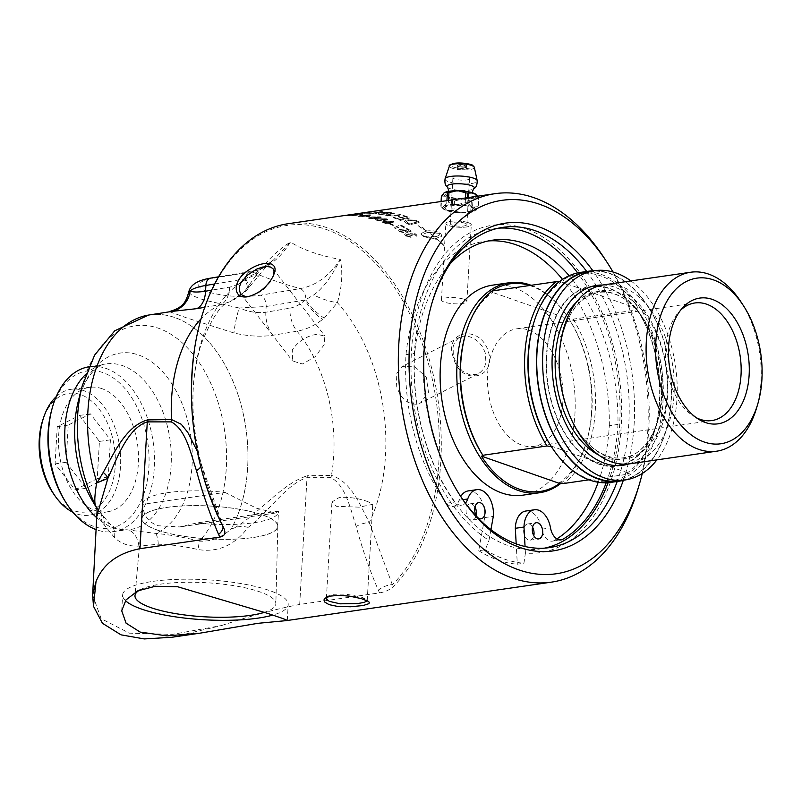<?xml version="1.0" encoding="UTF-8"?>
<svg xmlns="http://www.w3.org/2000/svg" width="802" height="802" viewBox="0 0 802 802"><rect width="100%" height="100%" fill="white"/><g stroke="black" fill="none" stroke-linecap="round" stroke-linejoin="round"><path stroke-width="0.6" stroke-dasharray="4.01 3.01" d="M399.937 217.282A196.269 122.997 -98.3 0 1 403.596 218.645A4718.266 2780.965 -73.9 0 0 400.228 219.507A196.269 122.997 81.7 0 0 395.877 217.863A196.269 122.997 81.7 0 0 394.163 217.292L393.06 217.553A196.269 122.997 -98.3 0 1 394.544 218.064A196.269 122.997 -98.3 0 1 400.409 220.319A4696.332 2757.847 106.6 0 1 410.083 217.803A196.269 122.997 81.7 0 0 406.223 216.36A196.269 122.997 81.7 0 0 403.115 215.337L402.013 215.598A196.269 122.997 -98.3 0 1 404.9 216.56A196.269 122.997 -98.3 0 1 407.707 217.583A4635.39 2734.078 -74.4 0 0 404.699 218.365A196.269 122.997 81.7 0 0 401.261 217.081A196.269 122.997 81.7 0 0 399.115 216.37L398.013 216.63A196.269 122.997 -98.3 0 1 399.937 217.282M637.911 489.14A196.269 122.997 81.7 0 0 604.387 258.244M92.631 594.944L101.142 618.673L129.443 633.169L172.43 634.382L221.683 625.51L171.849 637.249M221.683 625.51C250.795 615.816 276.8 608.808 299.697 604.457L379.557 592.868C384.91 592.056 389.421 590.021 393.1 586.753A196.269 122.997 81.7 0 0 436.178 388.82A196.269 122.997 81.7 0 0 327.306 227.828A196.269 122.997 81.7 0 0 288.139 223.718M377.351 220.56L384.098 220.46C387.356 219.798 388.439 219.347 387.356 219.106L378.624 218.615L375.226 219.648L377.351 220.56M387.506 219.477L386.574 218.846L378.614 218.735L375.226 219.768L379.105 220.881L384.098 220.58L387.356 219.106M447.827 210.325L464.448 212.851L474.513 209.733L471.105 206.946L466.553 205.873L455.055 205.382L446.143 206.675L444.458 207.748L447.827 210.325A15.088 3.649 -176.7 0 0 464.448 212.35A15.088 3.649 -176.7 0 0 474.533 209.502A15.088 3.649 -176.7 0 0 471.105 206.946A15.088 3.649 -176.7 0 0 454.483 204.911A15.088 3.649 -176.7 0 0 444.398 207.768A15.088 3.649 -176.7 0 0 447.827 210.325M406.564 223.167A196.269 122.997 -98.3 0 1 409.972 224.961A4696.332 2651.081 111.5 0 1 419.677 222.214A196.269 122.997 81.7 0 0 416.819 220.771L415.055 220.059L406.704 219.868L404.449 221.332L406.554 223.287A196.149 122.927 -98.3 0 1 409.952 225.071A4698.938 2652.986 111.5 0 1 419.667 222.324A196.149 122.927 81.7 0 0 416.809 220.881L408.017 219.738L404.439 221.442L406.554 223.287M385.612 223.377L390.604 223.136L394.013 221.964L393.09 221.192L385.15 220.861L381.752 221.984L385.602 223.487L390.584 223.257L394.003 222.074L393.08 221.312L385.14 220.971L381.742 222.094L385.602 223.487M400.609 225.633A196.269 122.997 -98.3 0 1 404.639 227.888L405.852 227.718A196.269 122.997 81.7 0 0 400.519 224.771L393.571 227.928A196.269 122.997 -98.3 0 1 394.614 228.51C402.414 226.314 398.634 226.765 400.609 225.633L400.599 225.743A196.149 122.927 -98.3 0 1 404.619 227.999L405.832 227.828A196.149 122.927 81.7 0 0 400.499 224.881L393.561 228.039A196.149 122.927 -98.3 0 1 394.604 228.62C402.403 226.425 398.624 226.876 400.599 225.743M405.662 235.828L411.085 237.302A199.608 107.067 86.5 0 0 410.273 236.53L406.694 235.668L406.123 234.775L407.175 234.174L411.286 235.537L412.278 235.307L412.178 233.763L415.085 234.475L415.556 235.347L415.065 234.575L414.654 235.908A202.525 148.53 -106.3 0 1 415.857 236.62L416.99 235.798L416.108 234.445C416.168 233.893 414.504 233.462 411.115 233.151L410.153 234.234L406.133 233.552L404.639 234.435L405.642 235.928L411.055 237.402A199.487 106.987 86.5 0 0 410.243 236.64L406.674 235.778L406.103 234.886L407.155 234.284L411.266 235.648L412.258 235.407L412.148 233.863L415.085 234.475L414.684 235.808A202.635 148.611 -106.3 0 1 415.887 236.51L417.01 235.698L416.128 234.334L411.135 233.051L410.173 234.134L406.153 233.442L404.659 234.324L405.642 235.928M411.396 234.164L412.178 233.763L411.396 234.164M410.073 233.653L410.153 234.234L410.073 233.653M431.185 238.595A196.269 122.997 81.7 0 0 429.25 237.011L423.135 235.768L423.045 235.006L423.135 235.768C422.664 234.244 424.438 233.131 428.448 232.43A196.269 122.997 -98.3 0 1 434.163 236.831A19.388 8.491 14.8 0 1 433.431 236.921A196.269 122.997 81.7 0 0 432.509 236.179L430.915 237.823L436.268 239.277A196.269 122.997 81.7 0 0 435.356 238.515A19.388 8.702 -164.5 0 0 436.098 238.425A196.269 122.997 -98.3 0 1 443.907 245.492L444.087 245.362A196.269 122.997 81.7 0 0 436.358 238.384L441.802 235.718L441.04 234.064A196.269 122.997 81.7 0 0 439.085 232.57A196.269 122.997 81.7 0 0 439.085 232.56C436.278 230.926 432.158 230.405 426.734 230.986A196.269 122.997 81.7 0 0 423.296 228.67L423.997 228.249L418.403 225.743L422.433 229.182L423.125 228.77A196.269 122.997 -98.3 0 1 426.474 231.026L421.07 233.542L421.862 235.066A196.269 122.997 -98.3 0 1 423.817 236.57L431.185 238.595L423.797 236.67A196.149 122.927 81.7 0 0 421.842 235.166L421.301 233.141L426.474 231.026M399.376 231.527L404.83 232.821A197.613 112.35 84.6 0 0 403.897 232.109L400.409 231.377L399.837 230.605L400.388 231.487L401.16 230.044L405.221 230.796L405.702 231.898A199.598 141.804 -103.5 0 1 406.794 232.5A5727.393 3156.101 117.1 0 1 411.256 231.217A196.149 122.927 81.7 0 0 407.215 228.65L406.012 228.821A196.149 122.927 -98.3 0 1 409.261 230.866L406.955 231.547L406.063 230.465L400.218 229.382L398.474 230.014L399.356 231.638L404.81 232.931A197.492 112.27 84.6 0 0 403.877 232.219L400.388 231.487L401.18 229.933L405.241 230.685L405.722 231.788A199.708 141.874 -103.5 0 1 406.815 232.39A5724.165 3153.855 117.1 0 1 411.276 231.106A196.269 122.997 81.7 0 0 407.236 228.54L406.033 228.71A196.269 122.997 -98.3 0 1 409.281 230.755L406.975 231.437L406.083 230.354L400.238 229.272L398.474 230.014L399.356 231.638M389.471 223.818A196.269 122.997 -98.3 0 1 392.619 225.342L393.872 225.151A196.269 122.997 81.7 0 0 390.734 223.628L389.461 223.928A196.149 122.927 -98.3 0 1 392.599 225.452L393.862 225.272A196.149 122.927 81.7 0 0 390.724 223.748L389.461 223.928M488.478 351.988C496.488 379.536 460.308 385.892 453.581 358.013C442.714 330.334 480.518 323.687 488.478 351.988M142.946 504.298A67.899 16.421 3.3 0 1 142.936 503.786A67.899 16.421 3.3 0 1 224.951 492.388L142.946 504.298C142.866 514.623 147.809 521.771 157.763 525.721L179.808 526.924L196.51 523.004L278.505 511.095A67.899 16.421 3.3 0 1 278.515 511.606A67.899 16.421 3.3 0 1 196.51 523.004M224.951 492.388L256.419 508.177L275.647 513.009L278.505 511.095M441.371 196.39A18.917 3.258 -89.2 0 1 441.712 196.901L441.15 206.645A18.917 3.258 -89.2 0 1 440.809 206.134L443.145 206.675A16.942 4.1 -176.7 0 0 445.451 210.174L447.456 210.876A16.942 4.1 -176.7 0 0 460.669 212.791L463.787 212.841A16.942 4.1 -176.7 0 0 474.684 211.257L475.786 210.595A16.942 4.1 -176.7 0 0 473.481 207.096L471.476 206.395A16.942 4.1 -176.7 0 0 458.263 204.48L465.24 202.595A18.917 17.273 59.4 0 0 467.165 202.866L467.466 197.683M465.481 167.558A4.762 1.153 -176.7 0 0 460.559 166.906A4.762 1.153 -176.7 0 0 457.11 167.648A4.762 1.153 -176.7 0 0 457.05 167.819A4.762 1.153 -176.7 0 0 458.132 168.62A4.762 1.153 -176.7 0 0 464.829 169.142A4.762 1.153 -176.7 0 0 466.563 168.36A4.762 1.153 -176.7 0 0 466.523 168.189A4.762 1.153 -176.7 0 0 465.481 167.558M440.809 206.134L441.08 201.513M441.712 196.901L446.794 196.67A16.882 4.08 3.3 0 1 443.967 193.001M444.248 206.014L446.814 202.585A18.917 14.015 -70.7 0 0 448.398 202.355L455.145 204.43A16.942 4.1 -176.7 0 0 444.248 206.014L443.145 206.675M446.925 200.67L446.814 202.585M448.398 202.355L448.508 200.44M465.511 197.964L465.24 202.595M467.165 202.866L471.476 206.395M473.481 207.096L478.012 206.655A18.917 3.258 90.8 0 0 478.353 207.167L478.914 197.422A18.917 3.258 90.8 0 0 478.573 196.911L478.012 206.655M478.573 196.911L477.862 196.169M476.639 194.866A16.882 4.08 3.3 0 1 476.278 197.081L478.914 197.422M472.348 210.725A18.917 14.015 109.3 0 1 470.764 210.956L471.325 201.202A18.917 14.015 109.3 0 1 472.909 200.971L472.348 210.725L474.995 211.056A16.882 4.08 -176.7 0 1 462.904 212.811L463.787 212.841M472.909 200.971L475.776 197.382A16.882 4.08 3.3 0 1 463.716 199.127L471.325 201.202M470.764 210.956L462.904 212.811M460.669 212.791L453.922 210.715A18.917 17.273 -120.6 0 1 451.997 210.435L452.559 200.69A18.917 17.273 -120.6 0 1 454.483 200.971L453.922 210.715M454.483 200.971L462.313 199.117A16.882 4.08 3.3 0 1 447.696 196.991L452.559 200.69M463.716 199.127L462.313 199.117M478.353 207.167L475.476 210.766A16.882 4.08 -176.7 0 0 475.736 210.575A16.882 4.08 -176.7 0 0 472.909 206.886M472.047 206.575A16.882 4.08 -176.7 0 0 457.381 204.45M451.997 210.435L446.894 210.655A16.882 4.08 -176.7 0 0 461.551 212.791M446.022 210.355L441.15 206.645L443.085 208.69A16.882 4.08 -176.7 0 0 446.022 210.355L445.451 210.174M443.456 206.475A16.882 4.08 -176.7 0 0 443.085 208.69M446.894 210.655L447.456 210.876M456.037 204.43A16.882 4.08 -176.7 0 0 443.937 206.184M458.263 204.48L455.145 204.43M476.278 197.081L475.776 197.382M447.696 196.991L446.794 196.67M471.887 193.252A15.088 3.649 -176.7 0 0 471.676 193.182A15.088 3.649 -176.7 0 0 450.684 191.598A15.088 3.649 -176.7 0 0 449.11 191.879A15.088 3.649 -176.7 0 0 449.591 196.941A15.088 3.649 -176.7 0 0 470.373 198.194A15.088 3.649 -176.7 0 0 471.887 193.252M447.586 187.337A13.694 3.308 -176.7 0 0 447.656 187.397A13.694 3.308 -176.7 0 0 460.518 190.425A13.694 3.308 -176.7 0 0 473.641 188.891L473.691 188.861M416.679 404.208C407.215 404.228 400.559 398.303 396.709 386.444L396.188 374.273L402.033 366.544L414.834 366.775L426.283 377.151L428.489 392.248L420.499 402.985L416.679 404.208M316.7 334.314C306.294 336.078 298.164 341.301 292.309 349.983L292.509 360.97L302.384 363.968L315.096 356.81L324.108 344.83L324.88 336.018L316.7 334.314M368.068 501.741C359.296 498.413 349.772 496.949 339.477 497.35L331.958 501.962L336.549 506.313L359.196 507.165L372.76 504.308L368.068 501.741M588.848 271.537A105.734 66.265 -98.3 0 1 609.941 273.753A105.734 66.265 -98.3 0 1 671.184 383.216A105.734 66.265 -98.3 0 1 619.234 480.819M630.913 280.911A105.734 66.265 -98.3 0 1 656.898 459.867M593.931 285.933A90.887 56.952 81.7 0 0 590.984 286.234A90.887 56.952 81.7 0 0 546.322 370.133A90.887 56.952 81.7 0 0 598.964 464.218A90.887 56.952 81.7 0 0 617.099 466.122A90.887 56.952 81.7 0 0 620.016 465.571M624.608 464.188A90.887 56.952 81.7 0 0 661.349 376.098A90.887 56.952 81.7 0 0 609.119 288.139A90.887 56.952 81.7 0 0 598.733 285.953M602.733 285.021A90.887 56.952 -98.3 0 1 614.984 287.286A90.887 56.952 -98.3 0 1 667.334 376.709A90.887 56.952 -98.3 0 1 628.708 463.947M617.139 465.631A90.415 56.661 -98.3 0 1 598.994 463.757A90.415 56.661 -98.3 0 1 546.623 370.073A90.415 56.661 -98.3 0 1 591.154 286.685M597.46 286.354A90.415 56.661 -98.3 0 1 609.089 288.6A90.415 56.661 -98.3 0 1 635.685 308.57A90.415 56.661 -98.3 0 1 653.6 431.987A90.415 56.661 -98.3 0 1 623.274 464.157M528.568 330.073A59.398 37.223 -98.3 0 1 562.974 391.566A59.398 37.223 -98.3 0 1 533.781 446.403A59.398 37.223 -98.3 0 1 488.408 392.97A59.398 37.223 -98.3 0 1 516.709 328.83A59.398 37.223 -98.3 0 1 528.568 330.073M492.328 290.936L493.05 292.098A244.259 59.067 -176.7 0 0 490.844 291.778L569.119 319.116A244.259 59.067 -176.7 0 0 568.879 318.735A244.259 59.067 -176.7 0 0 568.748 318.534L573.139 319.156L637.279 309.843L636.547 308.69A244.259 59.067 -176.7 0 0 638.753 309.001A104.902 65.744 81.7 0 0 600.738 275.888A104.902 65.744 81.7 0 0 560.478 281.662A244.259 59.067 -176.7 0 0 560.859 282.254L558.974 281.973M529.651 285.512A104.902 65.744 -98.3 0 1 531.104 285.993A104.902 65.744 -98.3 0 1 568.608 318.314A104.902 65.744 -98.3 0 1 569.119 319.116M560.478 281.662L638.753 309.001M636.688 308.9L636.547 308.69A103.719 65.002 -98.3 0 1 636.828 309.121A103.719 65.002 -98.3 0 1 654.552 431.135A103.719 65.002 -98.3 0 1 627.074 473.03L627.796 474.193L588.979 479.827M531.145 285.291A106.095 66.486 -98.3 0 1 568.187 317.662A106.095 66.486 -98.3 0 1 586.302 442.473A106.095 66.486 -98.3 0 1 561.149 483.145M568.748 318.534A103.719 65.002 -98.3 0 1 569.029 318.965A103.719 65.002 -98.3 0 1 586.743 440.98A103.719 65.002 -98.3 0 1 559.265 482.874M465.571 333.993A103.719 65.002 -98.3 0 1 493.05 292.098M573.139 319.156A106.095 66.486 -98.3 0 1 563.666 483.506M637.279 309.843A106.095 66.486 -98.3 0 1 654.101 432.629A106.095 66.486 -98.3 0 1 627.796 474.193M551.004 446.012L629.279 473.35A244.259 59.067 3.3 0 1 627.074 473.03M551.515 446.814A104.902 65.744 81.7 0 0 629.279 473.35M756.466 408.348A90.415 56.661 81.7 0 0 741.028 301.983M603.726 284.86A90.415 56.661 -98.3 0 1 621.771 286.745A90.415 56.661 -98.3 0 1 674.141 380.359A90.415 56.661 -98.3 0 1 629.71 463.817M594.232 270.755A106.095 66.486 -98.3 0 1 609.961 273.402A106.095 66.486 -98.3 0 1 671.164 378.925A106.095 66.486 -98.3 0 1 624.618 480.037M580.548 272.379A106.095 66.486 -98.3 0 1 601.721 274.605A106.095 66.486 -98.3 0 1 663.174 384.439A106.095 66.486 -98.3 0 1 611.034 482.363M533.38 324.148A103.719 65.002 -98.3 0 1 560.859 282.254M492.408 285.181A106.095 66.486 -98.3 0 1 513.581 287.397A106.095 66.486 -98.3 0 1 575.034 397.231A106.095 66.486 -98.3 0 1 522.894 495.165M696.206 417.662A59.398 37.223 -98.3 0 1 693.81 416.308A59.398 37.223 -98.3 0 1 666.512 367.105A59.398 37.223 -98.3 0 1 678.692 312.178A59.398 37.223 -98.3 0 1 680.607 310.204M56.2 396.699A63.589 39.849 -98.3 0 1 72.04 389.181A63.589 39.849 -98.3 0 1 83.739 390.634A63.589 39.849 -98.3 0 1 120.531 455.676A63.589 39.849 -98.3 0 1 90.305 515.004A63.589 39.849 -98.3 0 1 76.631 513.841A63.589 39.849 -98.3 0 1 72.982 512.308M102.024 388.699A62.847 39.388 81.7 0 0 90.466 387.256A62.847 39.388 81.7 0 0 59.528 455.235A62.847 39.388 81.7 0 0 108.521 511.616A62.847 39.388 81.7 0 0 138.385 452.98A62.847 39.388 81.7 0 0 102.024 388.699M75.107 489.872L97.273 478.634L99.418 441.431L79.398 415.456L57.233 426.694L55.087 463.897L75.107 489.872L86.105 488.278L108.27 477.04L110.415 439.827L90.395 413.862L68.23 425.09L66.085 462.303L86.105 488.278M55.087 463.897L66.085 462.303M57.233 426.694L68.23 425.09M79.398 415.456L90.395 413.862M99.418 441.431L110.415 439.827M97.273 478.634L108.27 477.04M53.684 494.012A59.909 37.544 81.7 0 0 73.904 510.694A59.909 37.544 81.7 0 0 114.566 472.809A59.909 37.544 81.7 0 0 89.573 399.476A59.909 37.544 81.7 0 0 42.897 419.727M468.198 490.914A21.263 13.323 -98.3 0 1 484.669 517.601L493.32 516.348M488.328 240.951A160.651 100.681 81.7 0 0 483.977 241.422A160.651 100.681 81.7 0 0 405.992 354.664A160.31 100.461 81.7 0 0 446.333 503.255A14.015 8.782 81.7 0 0 453.05 506.403A14.015 8.782 81.7 0 0 459.075 500.247A21.263 13.323 -98.3 0 1 460.749 496.538M490.924 529.621L488.989 540.368A165.423 103.669 -98.3 0 1 433.732 270.244A165.423 103.669 -98.3 0 1 609.029 331.467A165.423 103.669 -98.3 0 1 525.42 553.089L523.917 563.245L517.32 564.207L516.187 543.886M484.669 517.601L478.694 550.713L485.29 549.761L488.989 540.368M525.42 553.089L525.059 546.513M532.558 527.205A8.18 5.123 81.7 0 0 527.676 523.977A8.18 5.123 81.7 0 0 523.656 530.262A8.18 5.123 81.7 0 0 530.022 540.167A8.18 5.123 81.7 0 0 533.791 535.676M474.964 507.095A8.18 5.123 81.7 0 0 470.082 503.856A8.18 5.123 81.7 0 0 466.072 510.142A8.18 5.123 81.7 0 0 472.428 520.057A8.18 5.123 81.7 0 0 476.198 515.566M405.992 354.664L414.644 353.411A160.31 100.461 81.7 0 0 454.985 501.992A14.015 8.782 81.7 0 0 461.701 505.15A14.015 8.782 81.7 0 0 465.391 503.105M446.333 503.255L454.985 501.992M525.791 511.034A21.263 13.323 -98.3 0 1 541.871 529.17A14.015 8.782 81.7 0 0 552.478 541.129A14.015 8.782 81.7 0 0 553.771 540.779L559.786 539.906M553.771 540.779A160.31 100.461 81.7 0 0 556.889 538.894M598.202 482.263A160.31 100.461 81.7 0 0 609.309 425.682L617.961 424.418A160.651 100.681 81.7 0 0 569.169 275.718M606.192 482.784A160.31 100.461 81.7 0 0 617.961 424.418M609.309 425.682A160.651 100.681 81.7 0 0 562.553 279.377M450.203 263.748A160.651 100.681 81.7 0 0 414.644 353.411M485.29 549.761A175.357 109.894 81.7 0 0 504.458 559.084A175.357 109.894 81.7 0 0 523.917 563.245M478.694 550.713A175.357 109.894 81.7 0 0 517.32 564.207M359.276 213.743A196.149 122.927 81.7 0 0 358.835 213.843L359.717 213.713A196.149 122.927 -98.3 0 1 360.138 213.613L359.256 213.623M360.138 213.613L356.158 214.334A196.149 122.927 -98.3 0 1 356.599 214.224L358.674 213.843A196.149 122.927 -98.3 0 1 358.885 213.803L357.682 213.974A196.149 122.927 -98.3 0 1 358.043 213.893L360.88 213.482A196.149 122.927 81.7 0 0 360.108 213.653M356.389 214.204L360.329 213.502L356.83 214.234M360.669 213.432L355.948 214.274L360.659 213.342M356.479 214.284L355.938 214.204M363.867 213.322A196.149 122.927 -98.3 0 1 365.141 213.282A4698.938 2973.756 86.9 0 1 374.835 211.648A196.149 122.927 81.7 0 0 373.562 211.718A4698.938 2976.192 -93.8 0 0 363.867 213.322L363.857 213.202A196.269 122.997 -98.3 0 1 365.131 213.162A4696.332 2971.671 86.9 0 1 374.815 211.527A196.269 122.997 81.7 0 0 373.552 211.598A4696.332 2974.107 -93.8 0 0 363.857 213.202M385.993 213.332A196.149 122.927 81.7 0 0 383.947 213.021C382.073 212.791 381.872 212.58 383.346 212.4L386.875 212.4A196.149 122.927 -98.3 0 1 389.03 212.7A4600.342 2848.664 -84.6 0 0 385.993 213.332L385.993 213.212A196.269 122.997 81.7 0 0 383.937 212.911C382.013 212.57 381.812 212.36 383.346 212.279L386.875 212.279A196.269 122.997 -98.3 0 1 389.02 212.58A4597.796 2846.649 -84.6 0 0 385.993 213.212M383.947 213.021C382.073 212.791 381.872 212.58 383.346 212.4L383.346 212.279C381.812 212.36 382.013 212.57 383.937 212.911L383.947 213.021M381.551 214.254A196.149 122.927 81.7 0 0 379.276 213.903L378.133 213.723L378.554 213.172L382.333 213.182A196.149 122.927 -98.3 0 1 384.9 213.553A4757.053 2953.525 -84 0 0 381.551 214.254L381.551 214.144A196.269 122.997 81.7 0 0 379.276 213.783L378.133 213.603L378.544 213.061L382.333 213.061A196.269 122.997 -98.3 0 1 384.9 213.442A4754.416 2951.45 -84 0 0 381.551 214.144M378.133 213.723L378.544 213.061L378.133 213.723M376.97 213.954A196.149 122.927 -98.3 0 1 381.742 214.725A4698.938 2907.932 96.4 0 1 391.406 212.67A196.149 122.927 81.7 0 0 388.338 212.219L377.251 213.051C375.196 213.372 375.105 213.683 376.97 213.954L376.97 213.843A196.269 122.997 -98.3 0 1 381.742 214.605A4696.332 2905.877 96.4 0 1 391.406 212.55A196.269 122.997 81.7 0 0 388.328 212.099L377.241 212.931C375.306 213.222 375.216 213.532 376.97 213.843C375.216 213.532 375.306 213.222 377.241 212.931L377.251 213.051C375.196 213.372 375.105 213.683 376.97 213.954M393.06 217.673A196.149 122.927 -98.3 0 1 400.398 220.44A4698.938 2759.812 106.6 0 1 410.083 217.923A196.149 122.927 81.7 0 0 403.105 215.457L402.013 215.718A196.149 122.927 -98.3 0 1 407.697 217.703A4637.966 2736.023 -74.4 0 0 404.689 218.475A196.149 122.927 81.7 0 0 399.105 216.48L398.013 216.751A196.149 122.927 -98.3 0 1 403.586 218.756A4720.883 2782.94 -73.9 0 0 400.218 219.618A196.149 122.927 81.7 0 0 394.153 217.402L393.06 217.553M409.802 224.079A196.149 122.927 81.7 0 0 408.298 223.307L406.413 221.382L409.381 220.299L415.626 221.151A196.149 122.927 -98.3 0 1 417.301 221.984A4688.953 2661.808 -69.1 0 0 409.802 224.079L409.812 223.969A196.269 122.997 81.7 0 0 408.318 223.197L406.434 221.272L409.391 220.179L415.637 221.031A196.269 122.997 -98.3 0 1 417.311 221.863A4686.347 2659.903 -69.1 0 0 409.812 223.969M406.303 221.913L406.434 221.272L406.303 221.913M350.875 215.167L355.486 214.375L350.875 215.167M355.497 214.495L354.735 214.806L355.497 214.495M346.364 215.848L351.236 215.427A197.753 109.603 82.3 0 0 350.364 215.427L355.817 214.665C358.003 214.264 358.283 214.124 356.649 214.224L348.86 215.096L346.344 215.728L351.226 215.317A197.863 109.674 82.3 0 0 350.354 215.307L355.827 214.786C357.892 214.455 358.173 214.314 356.659 214.334L346.364 215.848M355.827 214.786C357.892 214.455 358.173 214.314 356.659 214.334L356.649 214.224C358.283 214.124 358.003 214.264 355.817 214.665L355.827 214.786M349.381 215.217L350.023 215.317L349.381 215.217M365.983 216.5A196.149 122.927 -98.3 0 1 369.171 217.101L370.434 216.921A196.149 122.927 81.7 0 0 367.246 216.309L365.983 216.38A196.269 122.997 -98.3 0 1 369.171 216.981L370.434 216.801A196.269 122.997 81.7 0 0 367.246 216.199L365.983 216.38M379.416 217.472L370.634 218.164C370.303 217.573 371.136 217.232 373.141 217.141L379.416 217.352L370.634 218.274C370.293 217.683 371.136 217.342 373.141 217.262L379.416 217.472L379.015 216.951L379.416 217.472M372.569 218.786L377.562 218.425C381.421 217.583 382.243 217.081 380.038 216.911L372.078 217.021C368.248 217.793 367.426 218.264 369.612 218.425L377.572 218.304C381.421 217.462 382.243 216.961 380.038 216.801L372.078 216.901C368.248 217.683 367.426 218.154 369.612 218.314L372.579 218.675M368.679 217.964L369.612 218.425L368.679 217.964M380.97 217.412L380.038 216.801L380.97 217.412M385.952 219.497L377.181 220.099C376.84 219.377 377.682 218.986 379.687 218.946L385.962 219.387L377.171 220.219C376.84 219.487 377.672 219.106 379.687 219.056L385.952 219.497L385.562 218.886L385.952 219.497M392.459 222.054L389.531 222.786L383.697 222.565C383.366 221.703 384.208 221.272 386.213 221.272L392.068 221.352L392.469 221.933L383.687 222.675C383.356 221.823 384.198 221.392 386.203 221.392L392.058 221.462L392.459 222.054L392.068 221.352L392.459 222.054M434.403 236.891A196.149 122.927 81.7 0 0 428.689 232.5L439.777 233.352L439.837 234.234L439.747 233.462C440.208 235.016 438.423 236.169 434.403 236.891L434.433 236.79A196.269 122.997 81.7 0 0 428.719 232.4L439.777 233.352C440.228 234.916 438.453 236.059 434.433 236.79M426.453 231.136A196.149 122.927 81.7 0 0 423.105 228.871L422.413 229.292L418.393 225.853L423.977 228.359L423.296 228.67M423.276 228.77A196.149 122.927 -98.3 0 1 426.714 231.096L426.734 230.986M426.714 231.096C432.138 230.505 436.248 231.036 439.055 232.67L439.065 232.68A196.149 122.927 -98.3 0 1 441.01 234.174L441.521 236.329L436.358 238.384M436.328 238.485A196.149 122.927 -98.3 0 1 444.057 245.462L444.087 245.362M443.877 245.582A196.149 122.927 81.7 0 0 436.067 238.525L436.098 238.425M436.067 238.525A19.408 8.702 15.5 0 1 435.326 238.615L435.356 238.515M435.326 238.615A196.149 122.927 -98.3 0 1 436.238 239.387L436.268 239.277M436.238 239.387L430.915 237.823M430.885 237.933L432.509 236.179M432.489 236.289A196.149 122.927 -98.3 0 1 433.401 237.021L433.431 236.921M433.401 237.021A19.408 8.501 -165.2 0 0 434.143 236.931L434.163 236.831M434.143 236.931A196.149 122.927 81.7 0 0 428.428 232.54L428.448 232.43M428.428 232.54C424.408 233.232 422.634 234.344 423.105 235.878L429.23 237.111A196.149 122.927 -98.3 0 1 431.155 238.695M368.95 215.327L359.697 216.129L362.674 215.367L368.95 215.207L360.168 216.279L362.684 215.477L368.95 215.327M362.103 216.54L367.105 216.069C370.955 215.307 371.777 214.926 369.572 214.916L361.612 215.377C357.792 216.079 356.97 216.43 359.146 216.43L367.095 215.949C370.945 215.197 371.777 214.806 369.572 214.796L361.612 215.257C357.782 215.959 356.96 216.309 359.136 216.309L362.103 216.43M358.223 216.169L359.146 216.43L358.223 216.169M370.504 215.217L369.572 214.796L370.504 215.217M361.913 214.324L351.657 215.808A196.149 122.927 -98.3 0 1 352.68 215.848L362.574 214.345A196.149 122.927 81.7 0 0 361.913 214.324L351.647 215.688A196.269 122.997 -98.3 0 1 352.669 215.728L362.564 214.224A196.269 122.997 81.7 0 0 361.902 214.204M362.434 214.846L362.564 214.224L362.434 214.846M360.669 214.685L361.221 215.016L360.669 214.685M395.777 216.089A4731.018 2866.799 101.5 0 1 401.06 214.846A196.149 122.927 81.7 0 0 399.767 214.485A4716.412 2866.298 -79.2 0 0 393.822 215.868L388.419 215.818L387.376 215.267L389.541 214.485A4685.996 2880.413 98.1 0 1 394.865 213.312A196.149 122.927 81.7 0 0 393.571 213.061A4688.161 2889.897 -82.6 0 0 387.897 214.284L385.562 215.217L387.065 215.989L395.777 215.969A4728.391 2864.774 101.5 0 1 401.06 214.725A196.269 122.997 81.7 0 0 399.767 214.365A4713.795 2864.273 -79.2 0 0 393.822 215.748L387.376 215.267M393.571 213.061L393.571 212.941A4685.565 2887.862 -82.6 0 0 387.897 214.174L385.562 215.096L387.065 215.878L395.777 215.969M394.865 213.312L394.865 213.202A196.269 122.997 81.7 0 0 393.571 212.941M388.419 215.818L388.419 215.708C386.664 215.347 387.035 214.906 389.541 214.375A4683.399 2878.378 98.1 0 1 394.865 213.202M366.564 213.272A196.149 122.927 -98.3 0 1 372.77 213.522A4698.938 2951.26 91.3 0 1 382.454 211.688A196.149 122.927 81.7 0 0 381.171 211.628A4694.577 2953.265 -89.5 0 0 372.589 213.222A196.149 122.927 81.7 0 0 367.667 213.081L366.554 213.152A196.269 122.997 -98.3 0 1 372.77 213.402A4696.332 2949.185 91.3 0 1 382.444 211.568A196.269 122.997 81.7 0 0 381.161 211.517A4691.971 2951.18 -89.5 0 0 372.589 213.101A196.269 122.997 81.7 0 0 367.657 212.961L366.554 213.152M360.419 213.512A196.149 122.927 -98.3 0 1 361.652 213.422A4698.938 2979.55 84.9 0 1 371.356 211.878A196.149 122.927 81.7 0 0 370.013 212.009A1215.06 1172.885 -94.7 0 0 364.088 212.821L359.497 213.482A4744.492 3015.259 81 0 1 365.211 212.67A196.149 122.927 81.7 0 0 363.998 212.891A4765.394 3029.876 -99.5 0 0 354.253 214.254A196.149 122.927 -98.3 0 1 355.406 214.074A196.149 122.927 -98.3 0 1 355.507 214.054A1311.972 1260.724 83.7 0 1 364.539 212.781L366.344 212.58A4757.314 3022.267 -95.6 0 0 360.419 213.512L360.409 213.392A196.269 122.997 -98.3 0 1 361.642 213.302A4696.332 2977.455 84.9 0 1 371.336 211.758A196.269 122.997 81.7 0 0 370.003 211.888A1214.559 1172.474 -94.7 0 0 364.068 212.71L359.587 213.462M368.92 212.189L366.324 212.46A4754.667 3020.152 -95.6 0 0 360.409 213.392M356.86 213.743A1311.43 1260.283 83.7 0 1 364.519 212.67L368.91 212.069M85.784 374.283A83.699 52.451 -98.3 0 1 105.283 364.028L88.741 366.805A83.318 52.22 -98.3 0 1 88.741 366.805A83.318 52.22 -98.3 0 1 153.112 441.651A83.318 52.22 -98.3 0 1 112.691 531.706A83.318 52.22 -98.3 0 1 96.791 529.871A83.318 52.22 -98.3 0 1 96.39 529.731M64.741 500.618A79.458 49.794 81.7 0 0 94.075 526.543A79.458 49.794 81.7 0 0 148.21 474.694A79.458 49.794 81.7 0 0 112.761 377.572A79.458 49.794 81.7 0 0 51.629 410.243M114.455 537.561A19.007 14.416 -48.2 0 0 110.816 524.859A19.007 14.416 -48.2 0 0 102.024 521.912L112.049 527.987L155.829 533.4C169.052 534.613 183.548 537.18 199.297 541.109A19.007 2.707 104.4 0 1 197.883 549.52C183.899 546.282 170.686 544.518 158.255 544.217L138.876 546.092C129.042 546.543 120.901 543.696 114.455 537.561L104.751 525.531C100.009 519.816 97.523 516.107 97.303 514.383L97.293 514.092M326.705 597.259L329.351 595.365L333.552 594.272L345.732 594.112L360.79 596.929L365.632 598.813L367.166 600.738M273.763 274.775L270.124 282.184L263.607 289.352L256.209 294.314L248.81 296.55M485.27 352.95L482.894 347.356L478.764 342.033L473.18 337.993L468.127 336.259L462.744 336.259L458.574 337.963L454.904 341.873L453.1 346.785L453.32 355.777L456.649 364.298L462.443 371.146L469.611 374.755L476.709 374.384L480.318 372.379L482.794 369.822L484.979 365.762L485.922 362.073L485.27 352.95M586.723 271.487A161.814 101.403 -98.3 0 1 617.219 481.471M623.314 480.378A165.613 103.789 81.7 0 0 592.889 270.795M459.997 495.405A161.814 101.403 -98.3 0 1 459.315 494.373A161.814 101.403 -98.3 0 1 431.676 304.018A161.814 101.403 -98.3 0 1 432.037 302.835M613.019 272.008A188.66 118.235 -98.3 0 1 642.272 473.491M498.393 228.179A161.814 101.403 81.7 0 0 493.801 228.67A161.814 101.403 81.7 0 0 414.293 378.043A161.814 101.403 81.7 0 0 508.007 545.561A161.814 101.403 81.7 0 0 540.297 548.939A161.814 101.403 81.7 0 0 544.849 548.107M608.106 482.684A161.814 101.403 81.7 0 0 577.651 272.911M157.513 530.092A67.899 16.421 -176.7 0 0 232.299 539.225A67.899 16.421 -176.7 0 0 277.662 526.393A67.899 16.421 -176.7 0 0 210.816 506.092A67.899 16.421 -176.7 0 0 142.084 518.573A67.899 16.421 -176.7 0 0 157.513 530.092M125.463 600.648A82.927 20.05 3.3 0 1 122.626 594.994A82.927 20.05 3.3 0 1 178.034 579.325A82.927 20.05 3.3 0 1 269.372 590.483A82.927 20.05 3.3 0 1 288.209 604.538A82.927 20.05 3.3 0 1 272.72 615.114M139.929 589.911A70.556 17.063 3.3 0 1 218.846 583.716A70.556 17.063 3.3 0 1 275.858 603.695A70.556 17.063 3.3 0 1 264.54 612.267M157.382 530.102A68.06 16.461 3.3 0 1 141.934 518.443A68.06 16.461 3.3 0 1 187.648 505.701A68.06 16.461 3.3 0 1 262.364 514.864A68.06 16.461 3.3 0 1 277.833 526.272A68.06 16.461 3.3 0 1 232.6 539.255A68.06 16.461 3.3 0 1 157.382 530.102M222.886 526.282A14.256 7.398 157.2 0 0 222.695 525.711A14.256 7.398 157.2 0 0 222.415 525.16A194.756 122.054 -98.3 0 1 234.916 255.066A194.756 122.054 -98.3 0 1 411.065 316.589A194.756 122.054 -98.3 0 1 392.549 584.588A14.256 7.398 157.2 0 0 378.323 590.182C369.552 569.941 362.173 548.698 356.198 526.453A14.256 6.396 -14.3 0 1 369.281 522.523L393.1 586.753M356.198 526.453C350.263 508.658 345.762 485.591 331.015 477.661L307.006 477.671C286.374 483.867 268.961 511.957 248.149 527.355C234.545 545.36 217.793 552.748 197.883 549.52M200.731 466.744A14.256 6.396 165.7 0 0 201.252 463.977A14.256 6.396 165.7 0 0 201.212 463.827L197.222 451.105M223.527 527.526L201.212 463.827A151.588 94.997 -98.3 0 1 256.71 274.484C266.705 260.8 277.943 249.983 290.424 242.044L273.622 259.848L254.003 274.073A23.759 1.203 -144 0 0 258.344 276.319A23.759 1.203 -144 0 0 256.71 274.484L245.252 290.535A23.759 8.301 44.9 0 0 247.357 289.582A23.759 8.301 44.9 0 0 245.562 278.615A66.616 41.032 125.9 0 1 244.67 278.976C240.039 283.397 235.026 286.103 229.663 287.096L211.668 290.154M158.255 544.217A19.007 9.674 -84.9 0 0 155.829 533.4A92.4 57.904 -98.3 0 0 174.415 387.927A92.4 57.904 -98.3 0 0 78.395 400.81C85.072 373.672 100.44 363.557 105.283 364.028A83.699 52.451 -98.3 0 1 169.944 439.205A83.699 52.451 -98.3 0 1 129.333 529.671A83.699 52.451 -98.3 0 1 124.922 529.911A19.007 12.792 -90.5 0 1 126.034 529.821L112.691 531.706M248.149 527.355C242.826 526.092 238.254 526.292 234.415 527.967L231.136 528.969C221.342 537.791 210.725 541.841 199.297 541.109A117.222 73.463 -98.3 0 0 195.858 357.852A117.222 73.463 -98.3 0 0 82.496 384.83M138.876 546.092A19.007 12.792 -90.5 0 0 126.054 529.821A19.007 12.792 -90.5 0 0 126.034 529.821M104.751 525.531A19.007 16.732 -44.4 0 0 101.944 514.583L110.806 524.859C115.488 528.408 120.561 530.062 126.054 529.821M96.3 507.385L101.944 514.583C101.072 514.884 101.102 517.33 102.024 521.912A83.699 52.451 -98.3 0 1 97.072 518.022M97.303 514.383A19.007 18.917 -9.2 0 0 97.092 510.343L97.082 510.303M148.45 315.086L149.683 314.895A125.934 78.917 -98.3 0 0 96.801 482.052L96.952 482.533M149.683 314.895A125.934 78.917 -98.3 0 1 235.287 387.055A125.934 78.917 -98.3 0 1 231.136 528.969M148.591 315.066A125.934 78.917 -98.3 0 1 235.096 386.534A125.934 78.917 -98.3 0 1 230.906 529.39M331.015 477.661A14.256 9.253 -90.7 0 1 331.457 475.416C351.196 481.812 359.306 503.586 369.281 522.523A151.588 94.997 -98.3 0 0 337.371 302.665A23.759 6.917 -162.1 0 1 313.722 294.925C322.765 288.6 331.617 276.77 340.279 259.447C342.985 272.7 342.023 287.106 337.371 302.665L324.259 318.133A56.932 46.396 113.7 0 1 322.645 319.417C314.364 325.732 305.843 329.662 297.071 331.206L272.931 335.266C260.911 337 247.938 336.249 233.994 332.99L186.264 317.742L169.272 311.587M299.697 604.457L307.006 477.671A14.256 9.293 -89.3 0 1 307.397 475.756L331.457 475.416A127.859 80.12 81.7 0 0 297.071 331.206A23.759 14.777 -99.6 0 1 289.933 308.148C295.306 307.156 300.309 304.449 304.95 300.028A23.759 9.093 46.4 0 0 322.645 319.417M234.415 527.967C260.359 512.678 281.552 483.817 307.397 475.756M188.711 292.329L192.35 295.637L203.598 299.938L239.136 308.008A23.759 3.078 104.7 0 0 233.994 332.99M272.931 335.266A23.759 14.777 -99.6 0 1 265.823 312.239L266.154 306.504A9.504 5.915 80.5 0 0 260.53 295.206L300.199 288.59A9.504 5.915 -99.5 0 1 305.833 299.667A66.616 54.025 -93.5 0 1 304.95 300.028L266.154 306.504L239.136 308.008C248.911 311.968 257.813 313.382 265.823 312.239L289.933 308.148M204.741 307.296L220.821 304.57L229.743 301.893L243.928 291.928A23.759 9.093 46.4 0 0 245.983 290.925A23.759 9.093 46.4 0 0 244.67 278.976L214.675 283.978M254.003 274.073L245.562 278.615A9.504 5.915 -99.5 0 1 250.013 271.557C258.144 270.184 266.013 266.284 273.612 259.848C271.698 261.352 264.058 268.309 258.334 276.319L245.983 290.925L233.903 299.838L229.743 301.893C221.903 302.945 212.42 316.89 201.322 343.717C190.295 378.925 190.124 418.443 200.811 462.273L201.252 463.977C207.036 485.491 214.184 506.062 222.695 525.711L223.608 527.676M324.259 318.133A23.759 8.782 43.9 0 1 305.833 299.667L313.722 294.925M243.928 291.928A56.932 37.263 -74.1 0 0 245.252 290.535M218.575 276.81L250.013 271.557A9.504 5.915 -99.5 0 1 251.978 271.748C265.292 277.823 281.362 283.437 300.199 288.59C316.078 285.652 329.432 275.938 340.279 259.447C319.276 255.567 302.655 249.763 290.424 242.044C280.119 258.715 267.297 268.62 251.978 271.748L212.309 278.364C196.149 281.863 194.405 286.294 207.066 291.687C223.467 296.449 241.292 297.622 260.53 295.206M463.977 299.276A12.732 3.078 3.3 0 1 466.874 301.442A12.732 3.078 3.3 0 1 458.363 303.848A12.732 3.078 3.3 0 1 444.338 302.133A12.732 3.078 3.3 0 1 441.441 299.968A12.732 3.078 3.3 0 1 449.952 297.562A12.732 3.078 3.3 0 1 463.977 299.276M468.388 222.705A12.732 3.078 3.3 0 1 471.285 224.861A12.732 3.078 3.3 0 1 470.844 225.603A12.732 3.078 3.3 0 1 461.24 227.287A12.732 3.078 3.3 0 1 448.749 225.552A12.732 3.078 3.3 0 1 446.213 224.189A12.732 3.078 3.3 0 1 445.862 223.397A12.732 3.078 3.3 0 1 454.363 220.991A12.732 3.078 3.3 0 1 468.388 222.705A12.712 3.078 3.3 0 1 470.814 225.623A12.712 3.078 3.3 0 1 458.393 227.217A12.712 3.078 3.3 0 1 446.233 224.209A12.712 3.078 3.3 0 1 452.899 221.091A12.712 3.078 3.3 0 1 468.378 222.725M467.636 177.182A8.321 2.015 -176.7 0 0 458.483 176.069A8.321 2.015 -176.7 0 0 452.919 177.633A8.321 2.015 -176.7 0 0 454.814 179.046A8.321 2.015 -176.7 0 0 463.977 180.169A8.321 2.015 -176.7 0 0 469.531 178.595A8.321 2.015 -176.7 0 0 467.636 177.182M464.99 223.217A8.321 2.015 -176.7 0 0 455.827 222.104A8.321 2.015 -176.7 0 0 450.273 223.668A8.321 2.015 -176.7 0 0 452.158 225.081A8.321 2.015 -176.7 0 0 461.32 226.204A8.321 2.015 -176.7 0 0 466.874 224.63A8.321 2.015 -176.7 0 0 464.99 223.217M465.792 165.222A5.002 1.213 3.3 0 1 465.11 166.896A5.002 1.213 3.3 0 1 458.082 166.345A5.002 1.213 3.3 0 1 458.764 164.681A5.002 1.213 3.3 0 1 465.792 165.222M458.904 164.961A4.762 1.153 -176.7 0 0 457.17 165.743A4.762 1.153 -176.7 0 0 458.253 166.555A4.762 1.153 -176.7 0 0 463.496 167.187A4.762 1.153 -176.7 0 0 466.684 166.295A4.762 1.153 -176.7 0 0 465.601 165.483A4.762 1.153 -176.7 0 0 458.904 164.961M454.894 163.327A11.108 2.687 -176.7 0 0 453.371 167.027A11.108 2.687 -176.7 0 0 468.98 168.25A11.108 2.687 -176.7 0 0 470.503 164.54M474.323 167.327A12.481 3.018 3.3 0 1 466.393 169.874A12.481 3.018 3.3 0 1 452.248 168.209A12.481 3.018 3.3 0 1 449.451 165.894M445.07 178.796A16.13 3.9 -176.7 0 0 448.679 181.783A16.13 3.9 -176.7 0 0 466.934 183.939A16.13 3.9 -176.7 0 0 477.2 180.65M576.458 302.153A84.611 53.032 -98.3 0 1 613.731 293.492A84.611 53.032 -98.3 0 1 638.613 312.189C630.783 302.685 622.412 296.519 613.5 293.692C603.485 290.615 594.122 291.968 585.39 297.753C570.242 308.64 561.55 328.058 559.315 356.028L559.205 358.173A85.002 53.263 -98.3 0 1 559.315 356.018A85.002 53.263 -98.3 0 1 617.961 292.509A85.002 53.263 -98.3 0 1 667.114 393.672A85.002 53.263 -98.3 0 1 608.467 457.18A85.002 53.263 -98.3 0 1 566.172 406.193C585.199 463.355 635.775 477.3 655.384 427.697A84.611 53.032 -98.3 0 1 604.277 457.421A84.611 53.032 -98.3 0 1 598.643 454.995M635.685 308.57L638.613 312.189A84.611 53.032 -98.3 0 1 655.384 427.697L653.6 431.987M459.075 500.247L462.924 499.686M541.871 529.17L550.523 527.917M364.248 599.525L362.544 597.49M379.557 592.868L378.323 590.182M101.944 514.583A92.4 57.904 -98.3 0 1 93.102 502.052L101.904 514.383M229.663 287.096A23.759 14.777 80.4 0 1 220.821 304.57A127.859 80.12 81.7 0 0 201.071 318.835M210.325 278.184L210.345 278.184A9.504 5.915 -99.5 0 1 212.309 278.364M275.647 513.009L179.808 526.924M457.05 167.819L457.17 165.743C458.443 165.443 453.3 166.194 463.967 166.996L466.684 166.295L466.563 168.36M466.523 168.189C464.298 164.089 461.16 163.909 457.11 167.648M448.097 191.447L447.255 192.44L449.11 191.879M472.729 192.871L473.451 193.954L471.676 193.182M596.848 285.382L590.984 286.234M622.964 465.27L617.099 466.122M568.608 318.314L568.187 317.662M586.743 440.98L586.302 442.473M654.552 431.135L654.101 432.629M694.823 302.976L516.709 328.83M711.895 420.549L533.781 446.403M693.81 416.308L698.652 419.286M678.692 312.178L682.482 307.938M90.466 387.256L72.04 389.181M108.521 511.616L90.305 515.004M530.022 540.167L538.673 538.914M527.676 523.977L536.317 522.714M472.428 520.057L481.08 518.794M470.082 503.856L478.734 502.603M453.05 506.403L461.701 505.15M552.478 541.129L561.129 539.866M483.977 241.422L492.628 240.169M358.384 213.643L355.406 214.074M366.815 599.675L369.03 601.961M327.577 596.347L325.261 598.122M367.216 600.528L372.76 504.308M326.414 598.172L331.958 501.962M249.663 296.459L247.698 296.75M273.402 275.938L274.134 273.733M240.66 293.722L292.509 360.97M273.031 268.77L324.88 336.018M459.696 337.301L402.023 366.534M478.172 373.752L420.509 402.985M459.315 494.373L460.679 496.458M431.676 304.018L432.388 301.632M540.297 548.939L549.45 547.616M493.801 228.67L502.944 227.347M277.662 526.393L278.515 511.606M142.084 518.573L142.936 503.786M287.296 620.337L288.209 604.538M121.714 610.793L122.626 594.994M141.934 518.443L134.987 595.575M277.833 526.272L275.858 603.695M466.874 301.442L471.285 224.861M441.441 299.968L445.862 223.397M452.919 177.633L450.273 223.668M469.531 178.595L466.874 224.63"/><path stroke-width="1.2" d="M607.114 262.424L604.387 258.244A196.269 122.997 81.7 0 0 534.232 197.783A196.269 122.997 81.7 0 0 495.065 193.673A196.269 122.997 81.7 0 0 398.624 374.845A196.269 122.997 81.7 0 0 512.308 578.031A196.269 122.997 81.7 0 0 551.465 582.132A196.269 122.997 81.7 0 0 637.911 489.14L639.334 484.368A188.66 118.235 -98.3 0 1 493.43 556.768A188.66 118.235 -98.3 0 1 411.296 325.993A188.66 118.235 -98.3 0 1 539.666 204.289A188.66 118.235 -98.3 0 1 607.114 262.424A188.66 118.235 -98.3 0 1 613.019 272.008M329.071 604.638L337.131 606.332L350.364 606.773L363.206 605.52L368.98 603.645L369.261 602.242L368.178 601.299L361.211 598.583L349.471 596.137L338.865 595.325L330.193 596.127L325.261 598.122L323.958 599.906L324.539 601.941L329.061 604.638M268.038 613.5L282.344 618.362L287.296 620.337L286.655 620.588L257.703 623.344L199.848 633.189L167.006 635.906L140.139 632.066L126.074 623.164L121.714 610.793L125.994 599.926L137.713 590.884L155.317 586.262L177.573 586.733L268.038 613.5M199.848 633.189L171.849 637.259L144.28 638.933L121.012 634.843L102.456 623.294L93.493 606.282L96.009 581.61L92.631 594.944L97.092 510.343A19.007 18.917 -9.2 0 0 95.258 504.769L96.3 507.385M441.08 201.513L441.371 196.39L443.987 192.981A16.882 4.08 3.3 0 1 444.238 192.801L444.739 192.5A16.882 4.08 3.3 0 1 456.799 190.756L448.96 192.61A18.917 14.015 -70.7 0 0 447.376 192.841L446.925 200.67M447.376 192.841L444.739 192.5M448.508 200.44L448.96 192.61M467.466 197.683L467.726 193.122A18.917 17.273 59.4 0 0 465.802 192.841L465.511 197.964M465.802 192.841L458.193 190.766A16.882 4.08 3.3 0 1 472.819 192.891L467.726 193.122M477.862 196.169L473.711 193.212A16.882 4.08 3.3 0 1 476.639 194.866L477.872 196.169M472.819 192.891L473.711 193.212M456.799 190.756L458.193 190.766M474.323 167.327L472.769 165.433C472.899 164.56 461.932 162.084 454.614 163.297C450.243 164.48 448.529 165.342 449.451 165.894A12.481 3.018 3.3 0 1 453.962 164.049A12.481 3.018 3.3 0 1 471.506 165.412A12.481 3.018 3.3 0 1 474.323 167.327L477.2 180.64A16.13 3.9 -176.7 0 0 477.2 180.64C477.22 188.029 474.032 188.259 473.641 188.891A13.694 3.308 -176.7 0 0 473.711 188.841A13.694 3.308 -176.7 0 0 471.265 185.583A13.694 3.308 -176.7 0 0 452.027 184.089A13.694 3.308 -176.7 0 0 447.586 187.337L448.518 189.924L448.097 191.447M656.898 459.867A105.734 66.265 -98.3 0 1 625.099 479.967L619.234 480.819A105.734 66.265 -98.3 0 1 598.132 478.604A105.734 66.265 -98.3 0 1 536.889 369.141A105.734 66.265 -98.3 0 1 588.848 271.537L594.713 270.685A105.734 66.265 -98.3 0 1 615.806 272.901A105.734 66.265 -98.3 0 1 630.913 280.911M625.099 479.967A105.734 66.265 -98.3 0 1 603.996 477.751A105.734 66.265 -98.3 0 1 542.753 368.288A105.734 66.265 -98.3 0 1 594.713 270.685M620.016 465.571A90.887 56.952 81.7 0 0 624.608 464.188M598.733 285.953A90.887 56.952 81.7 0 0 593.931 285.933M628.708 463.947A90.887 56.952 -98.3 0 1 622.964 465.27A90.887 56.952 -98.3 0 1 604.828 463.366A90.887 56.952 -98.3 0 1 552.187 369.281A90.887 56.952 -98.3 0 1 596.848 285.382A90.887 56.952 -98.3 0 1 602.733 285.021M591.154 286.685A90.415 56.661 -98.3 0 1 597.46 286.354M623.274 464.157A90.415 56.661 -98.3 0 1 617.139 465.631M490.844 291.778A104.902 65.744 -98.3 0 1 529.651 285.512M558.974 281.973L556.458 281.622L492.328 290.936A106.095 66.486 -98.3 0 0 466.022 332.499A106.095 66.486 -98.3 0 0 482.844 455.275L546.984 445.972L551.375 446.594M561.149 483.145A106.095 66.486 -98.3 0 1 539.576 492.739A106.095 66.486 -98.3 0 1 518.403 490.523A106.095 66.486 -98.3 0 1 456.95 380.689A106.095 66.486 -98.3 0 1 509.09 282.755A106.095 66.486 -98.3 0 1 530.252 284.981A106.095 66.486 -98.3 0 1 531.145 285.291M588.979 479.827L563.666 483.506L559.265 482.874A244.259 59.067 3.3 0 1 559.646 483.466A104.902 65.744 -98.3 0 1 481.37 456.117A244.259 59.067 3.3 0 1 483.576 456.438L483.295 456.007A103.719 65.002 -98.3 0 1 465.571 333.993L466.022 332.499M481.37 456.117L559.646 483.466M551.325 446.524A244.259 59.067 3.3 0 1 551.235 446.383A244.259 59.067 3.3 0 1 551.004 446.012A104.902 65.744 81.7 0 0 551.515 446.814L551.936 447.466A106.095 66.486 -98.3 0 1 533.821 322.655A106.095 66.486 -98.3 0 1 580.548 272.379L588.798 271.186A106.095 66.486 -98.3 0 1 594.232 270.755M483.576 456.438L482.844 455.275M743.434 305.682L741.028 301.983A90.415 56.661 81.7 0 0 708.697 274.124A90.415 56.661 81.7 0 0 690.662 272.239A90.415 56.661 81.7 0 0 646.232 355.697A90.415 56.661 81.7 0 0 698.602 449.3A90.415 56.661 81.7 0 0 716.647 451.195A90.415 56.661 81.7 0 0 756.466 408.348L757.73 404.118A83.669 52.431 -98.3 0 1 704.186 442.012A83.669 52.431 -98.3 0 1 659.735 318.625A83.669 52.431 -98.3 0 1 743.434 305.682A83.669 52.431 -98.3 0 1 757.73 404.118M716.647 451.195L629.71 463.817A90.415 56.661 -98.3 0 1 611.665 461.922A90.415 56.661 -98.3 0 1 566.683 407.677A90.415 56.661 -98.3 0 1 559.265 356.599A90.415 56.661 -98.3 0 1 603.726 284.86L690.662 272.239M705.309 422.494A63.518 39.809 -98.3 0 1 698.652 419.286A63.518 39.809 -98.3 0 1 669.459 366.674A63.518 39.809 -98.3 0 1 682.482 307.938A63.518 39.809 -98.3 0 1 712.407 299.427A63.518 39.809 -98.3 0 1 749.138 375.025A63.518 39.809 -98.3 0 1 705.309 422.494M624.618 480.037A106.095 66.486 -98.3 0 1 619.284 481.17A106.095 66.486 -98.3 0 1 598.112 478.954A106.095 66.486 -98.3 0 1 536.668 369.12A106.095 66.486 -98.3 0 1 588.798 271.186M619.284 481.17L611.034 482.363A106.095 66.486 -98.3 0 1 589.871 480.147A106.095 66.486 -98.3 0 1 551.936 447.466M551.195 446.313A103.719 65.002 -98.3 0 1 551.094 446.163A103.719 65.002 -98.3 0 1 533.38 324.148L533.821 322.655M546.984 445.972A106.095 66.486 -98.3 0 1 556.458 281.622M539.576 492.739L522.894 495.165A106.095 66.486 -98.3 0 1 501.731 492.949A106.095 66.486 -98.3 0 1 440.278 383.115A106.095 66.486 -98.3 0 1 492.408 285.181L509.09 282.755M680.607 310.204A59.398 37.223 -98.3 0 1 694.823 302.976A59.398 37.223 -98.3 0 1 706.672 304.209A59.398 37.223 -98.3 0 1 741.078 365.712A59.398 37.223 -98.3 0 1 711.895 420.549A59.398 37.223 -98.3 0 1 700.036 419.306A59.398 37.223 -98.3 0 1 696.206 417.662M72.982 512.308A63.589 39.849 -98.3 0 1 55.168 496.127A63.589 39.849 -98.3 0 1 43.719 417.281A63.589 39.849 -98.3 0 1 56.2 396.699M43.719 417.281L42.897 419.727A59.909 37.544 81.7 0 0 53.684 494.012L55.168 496.127M465.391 503.105A14.015 8.782 81.7 0 0 467.716 498.994A21.263 13.323 -98.3 0 1 476.849 489.661A21.263 13.323 -98.3 0 1 493.32 516.348L490.924 529.621M460.749 496.538A21.263 13.323 -98.3 0 1 468.198 490.914L476.849 489.661M525.059 546.513L523.977 527.054A21.263 13.323 -98.3 0 1 534.443 509.771A21.263 13.323 -98.3 0 1 550.523 527.917A14.015 8.782 81.7 0 0 561.129 539.866A14.015 8.782 81.7 0 0 562.423 539.515A160.31 100.461 81.7 0 0 606.192 482.784M516.187 543.886L515.325 528.307L523.977 527.054M532.307 528.999A8.18 5.123 81.7 0 0 538.673 538.914A8.18 5.123 81.7 0 0 542.573 530.082A8.18 5.123 81.7 0 0 536.317 522.714A8.18 5.123 81.7 0 0 532.307 528.999M533.791 535.676A8.18 5.123 81.7 0 0 532.558 527.205M474.714 508.889A8.18 5.123 81.7 0 0 481.08 518.794A8.18 5.123 81.7 0 0 484.979 509.962A8.18 5.123 81.7 0 0 478.734 502.603A8.18 5.123 81.7 0 0 474.714 508.889M476.198 515.566A8.18 5.123 81.7 0 0 474.964 507.095M515.325 528.307A21.263 13.323 -98.3 0 1 525.791 511.034L534.443 509.771M559.786 539.906L562.423 539.515M556.889 538.894A160.31 100.461 81.7 0 0 598.202 482.263M562.553 279.377A160.651 100.681 81.7 0 0 488.328 240.951M569.169 275.718A160.651 100.681 81.7 0 0 492.628 240.169A160.651 100.681 81.7 0 0 450.203 263.748M360.108 213.502L359.256 213.623A196.269 122.997 81.7 0 0 358.815 213.723L359.697 213.593A196.269 122.997 -98.3 0 1 360.108 213.502L356.138 214.214A196.269 122.997 -98.3 0 1 356.579 214.104L358.654 213.733A196.269 122.997 -98.3 0 1 358.865 213.683L357.662 213.853A196.269 122.997 -98.3 0 1 358.023 213.773L360.86 213.362A196.269 122.997 81.7 0 0 360.088 213.543M356.83 214.234L360.76 213.452L356.369 214.094M360.669 213.432L361.211 213.502M356.499 214.405L355.948 214.274M360.659 213.342L356.479 214.284L361.191 213.392M356.479 214.284L355.938 214.204M355.497 213.944A1311.43 1260.283 83.7 0 1 356.86 213.743L359.476 213.362A4741.855 3013.144 81 0 1 365.191 212.56A196.269 122.997 81.7 0 0 363.978 212.771A4762.747 3027.75 -99.5 0 0 354.233 214.134A196.269 122.997 -98.3 0 1 355.386 213.954A196.269 122.997 -98.3 0 1 355.497 213.944L355.497 213.944M356.87 213.763L359.567 213.352M355.386 213.954L288.139 223.718A196.269 122.997 81.7 0 0 194.836 347.005A196.269 122.997 81.7 0 0 220.039 520.518A196.269 122.997 81.7 0 0 223.527 527.526L223.608 527.676M223.527 527.526C226.124 532.989 224.891 536.167 219.828 537.079L139.979 548.678C117.603 553.2 102.947 564.187 96.009 581.61M272.901 276.69L274.134 273.733C279.136 261.412 263.206 259.978 248.47 270.194C232.119 280.349 232.41 299.467 247.698 296.75C258.635 293.883 267.036 287.196 272.901 276.69M96.39 529.731A83.318 52.22 -98.3 0 1 66.035 502.684A83.318 52.22 -98.3 0 1 52.27 407.897A83.318 52.22 -98.3 0 1 88.731 366.815M52.27 407.897L51.629 410.243A79.458 49.794 81.7 0 0 64.741 500.618L66.035 502.684M367.166 600.738L364.319 602.362L357.792 603.535L340.248 603.826L329.321 601.37L326.695 599.274L326.705 597.259M248.81 296.55L245.522 296.449L242.535 295.377L240.53 293.542L239.257 290.073L239.507 286.615L240.79 283.146L246.735 275.607L256.78 269.071L261.933 267.236L266.835 266.505L270.615 267.056L273.031 268.77L274.003 271.076L273.763 274.775M432.037 302.835A161.814 101.403 -98.3 0 1 502.944 227.347A161.814 101.403 -98.3 0 1 535.235 230.725A161.814 101.403 -98.3 0 1 586.723 271.487M617.219 481.471A161.814 101.403 -98.3 0 1 549.45 547.616A161.814 101.403 -98.3 0 1 517.16 544.227A161.814 101.403 -98.3 0 1 459.997 495.405M592.889 270.795A165.613 103.789 81.7 0 0 538.383 226.625A165.613 103.789 81.7 0 0 432.388 301.632A165.613 103.789 81.7 0 0 460.679 496.458A165.613 103.789 81.7 0 0 623.314 480.378M642.272 473.491A188.66 118.235 -98.3 0 1 639.334 484.368M544.849 548.107A161.814 101.403 81.7 0 0 608.106 482.684M577.651 272.911A161.814 101.403 81.7 0 0 526.092 232.059A161.814 101.403 81.7 0 0 498.393 228.179M272.72 615.114A82.927 20.05 3.3 0 1 141.463 609.049A82.927 20.05 3.3 0 1 125.463 600.648M264.54 612.267A70.556 17.063 3.3 0 1 151.007 607.665A70.556 17.063 3.3 0 1 134.987 595.575A70.556 17.063 3.3 0 1 139.929 589.911M103.187 472.458L97.052 482.844L107.889 478.363C116.861 458.874 127.277 428.298 147.287 421.882A14.256 9.293 90.7 0 0 147.498 419.907C125.262 426.313 113.633 454.313 103.187 472.458A14.256 7.649 -157.6 0 1 107.889 478.363L97.303 514.383M139.979 548.678L147.287 421.882L171.287 421.882A14.256 9.253 89.3 0 0 171.488 419.546L147.498 419.907M171.287 421.882C186.044 429.812 190.535 452.859 196.48 470.664A14.256 6.396 165.7 0 0 200.731 466.744M197.222 451.105L187.748 432.328L181.252 424.268L171.488 419.546A127.859 80.12 81.7 0 1 201.071 318.835M196.48 470.664C202.455 492.909 209.823 514.152 218.595 534.403A14.256 7.398 157.2 0 0 222.886 526.282M172.129 311.387L196.741 308.66A23.759 14.777 80.4 0 0 205.553 291.186C197.703 292.379 192.57 292.279 190.154 290.895A23.759 23.078 -89.8 0 1 172.129 311.387L148.591 315.066A125.934 78.917 -98.3 0 0 96.952 482.533L97.002 482.664M96.801 482.052C94.847 493.611 94.335 501.19 95.258 504.769A117.222 73.463 -98.3 0 1 82.095 386.384A117.222 73.463 -98.3 0 1 82.496 384.83M210.345 278.184A9.504 5.915 -99.5 0 0 205.883 285.452C198.094 286.745 192.851 288.56 190.154 290.895L188.711 292.329C190.054 285.071 197.272 280.359 210.345 278.184L218.575 276.81M470.503 164.54A11.108 2.687 -176.7 0 0 454.894 163.327M477.2 180.64A16.13 3.9 -176.7 0 0 473.551 178.174A16.13 3.9 -176.7 0 0 450.894 176.41A16.13 3.9 -176.7 0 0 445.07 178.786A16.13 3.9 -176.7 0 0 445.07 178.796L449.451 165.894M566.683 407.677L566.172 406.193A85.002 53.263 -98.3 0 1 559.205 358.173L559.265 356.599M598.643 454.995A84.611 53.032 -98.3 0 1 555.345 356.72A84.611 53.032 -98.3 0 1 576.458 302.153M462.924 499.686L467.716 498.994M97.072 518.022A83.699 52.451 -98.3 0 1 85.784 374.283M218.595 534.403L219.828 537.079M96.33 507.445L93.102 502.052A92.4 57.904 -98.3 0 1 78.395 400.81L82.095 386.384L94.616 355.106L114.766 330.785L148.45 315.086M196.741 308.66L204.741 307.296M211.668 290.154L205.553 291.186L205.883 285.452L214.675 283.978M551.465 582.132L286.655 620.588M447.656 187.397C447.336 186.716 444.198 186.124 445.07 178.796M473.711 188.841L472.498 191.307L472.729 192.871M495.065 193.673L358.364 213.522M93.493 606.282L92.631 594.944M194.836 347.005C186.124 407.326 194.525 465.17 220.039 520.518M97.092 510.343L96.641 507.967M169.272 311.587C184.731 307.216 186.024 300.56 188.711 292.329"/></g></svg>
